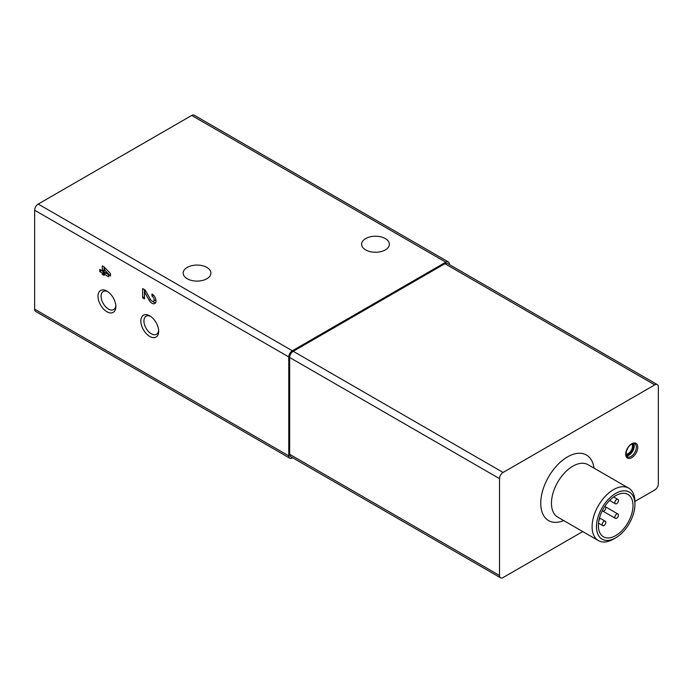 <?xml version="1.0" encoding="UTF-8"?>
<svg xmlns="http://www.w3.org/2000/svg" width="693" height="693" viewBox="0 0 693 693"><rect width="100%" height="100%" fill="white"/><g stroke="black" fill="none" stroke-linecap="round" stroke-linejoin="round"><path stroke-width="1.04" d="M449.376 264.587L449.376 264.232A5.05 2.911 120 0 0 448.336 261.919A5.05 2.911 120 0 0 445.807 262.171L292.342 350.779A5.05 2.911 120 0 0 288.773 356.956L288.773 455.864A5.05 2.911 120 0 0 289.813 458.177A5.05 2.911 120 0 0 292.342 457.926L292.645 457.752M448.336 261.919L194.213 115.203A5.05 2.911 120 0 0 191.692 115.454L38.219 204.063A5.05 2.911 120 0 0 34.65 210.239L34.65 309.156A5.05 2.911 120 0 0 35.698 311.46L289.813 458.177M365.687 249.904A13.877 8.013 0 0 0 380.812 251.646A13.877 8.013 0 0 0 389.379 244.239A13.877 8.013 0 0 0 375.502 236.226A13.877 8.013 0 0 0 361.616 244.239A13.877 8.013 0 0 0 365.687 249.904M187.231 278.759A13.877 8.013 0 0 0 202.356 280.492A13.877 8.013 0 0 0 210.923 273.094A13.877 8.013 0 0 0 197.046 265.072A13.877 8.013 0 0 0 183.16 273.094A13.877 8.013 0 0 0 187.231 278.759M104.071 266.909L102.287 265.878L102.287 270.824L99.783 269.378L99.783 271.647L102.287 273.094L102.287 274.324L104.071 275.355L104.071 274.125L108.706 276.793L108.532 274.428L104.071 271.855L104.071 269.378L110.49 276.091L110.49 273.614L104.071 266.909L104.071 269.378L105.596 268.503M151.984 293.953L151.984 296.119A3.032 1.75 -120 0 1 153.959 298.787A3.032 1.75 -120 0 1 153.499 301.212A3.032 1.75 -120 0 1 150.433 299.402L145.201 290.038L142.619 288.548L142.619 297.817L144.49 298.9L144.49 291.9L149.073 300.112A5.683 3.274 -120 0 0 154.825 303.508A5.683 3.274 -120 0 0 155.691 298.96A5.683 3.274 -120 0 0 151.984 293.953M106.921 311.729A12.621 7.285 -120 0 0 115.844 306.575A12.621 7.285 -120 0 0 106.921 291.121A12.621 7.285 -120 0 0 97.999 296.275A12.621 7.285 -120 0 0 106.921 311.729M149.757 336.451A12.621 7.285 -120 0 0 158.68 331.306A12.621 7.285 -120 0 0 149.757 315.852A12.621 7.285 -120 0 0 140.835 320.998A12.621 7.285 -120 0 0 149.757 336.451M634.918 501.437L654.781 489.968A5.05 2.911 120 0 0 658.35 483.792L658.35 386.937A5.05 2.911 120 0 0 657.302 384.624L447.444 263.461A5.05 2.911 120 0 0 444.915 263.712L293.234 351.29A5.05 2.911 120 0 0 289.665 357.475L289.665 454.322A5.05 2.911 120 0 0 290.705 456.635L500.571 577.797A5.05 2.911 120 0 0 503.092 577.546L582.735 531.566M150.563 316.354A10.43 6.02 -120 0 0 146.084 316.225A10.43 6.02 -120 0 0 144.482 324.584A10.43 6.02 -120 0 0 151.299 333.775A10.43 6.02 -120 0 0 156.514 334.295A10.43 6.02 -120 0 0 158.636 330.344M107.736 291.632A10.43 6.02 -120 0 0 103.257 291.493A10.43 6.02 -120 0 0 101.654 299.861A10.43 6.02 -120 0 0 108.472 309.052A10.43 6.02 -120 0 0 113.687 309.572A10.43 6.02 -120 0 0 115.809 305.622M657.302 384.624A5.05 2.911 120 0 0 654.781 384.875L503.092 472.453A5.05 2.911 120 0 0 499.523 478.638L499.523 575.485A5.05 2.911 120 0 0 500.571 577.797M598.865 520.703A2.521 1.455 120 0 0 599.402 518.312M598.388 525.615A24.48 14.137 -60 0 1 609.078 500.978A24.48 14.137 -60 0 1 627.936 494.421A24.48 14.137 -60 0 1 627.936 522.687A24.48 14.137 -60 0 1 603.456 536.824A24.48 14.137 -60 0 1 598.388 525.615M596.474 526.723A27.192 15.696 -60 0 1 615.696 493.425A27.192 15.696 -60 0 1 634.927 504.521A27.192 15.696 -60 0 1 615.696 537.82A27.192 15.696 -60 0 1 596.474 526.723M615.696 537.82L613.513 539.085A30.284 17.481 -60 0 1 598.371 540.583A30.284 17.481 -60 0 1 592.099 526.723A30.284 17.481 -60 0 1 605.318 496.249A30.284 17.481 -60 0 1 628.655 488.132A30.284 17.481 -60 0 1 634.927 501.992L634.927 504.521M602.252 524.488A2.521 1.455 120 0 0 602.771 525.649A2.521 1.455 120 0 0 605.301 524.185A2.521 1.455 120 0 0 605.301 521.275A2.521 1.455 120 0 0 603.352 521.95A2.521 1.455 120 0 0 602.252 524.488M602.364 510.576A2.521 1.455 120 0 0 602.771 511.079A2.521 1.455 120 0 0 605.301 509.615A2.521 1.455 120 0 0 605.301 506.704A2.521 1.455 120 0 0 604.66 506.6M614.873 517.203A2.521 1.455 120 0 0 615.393 518.364A2.521 1.455 120 0 0 617.913 516.9A2.521 1.455 120 0 0 617.913 513.989A2.521 1.455 120 0 0 615.973 514.665A2.521 1.455 120 0 0 614.873 517.203M614.873 502.633A2.521 1.455 120 0 0 615.393 503.794A2.521 1.455 120 0 0 617.913 502.33A2.521 1.455 120 0 0 617.913 499.419A2.521 1.455 120 0 0 615.973 500.095A2.521 1.455 120 0 0 614.873 502.633M152.59 301.316A5.683 3.274 -120 0 0 155.57 302.746M153.543 295.218L151.984 296.119M153.499 301.212L155.284 300.182A3.032 1.75 -120 0 0 155.821 299.445M144.404 289.579L144.404 296.786L142.619 297.817M145.816 291.129L144.49 291.9M104.071 269.794L102.287 270.824M101.568 270.409L99.783 271.647M101.568 270.616L104.071 272.063L102.287 273.094M104.071 272.063L104.071 273.293L102.287 274.324M104.071 273.293L104.782 273.709M108.55 274.645L105.856 273.094L104.071 274.125M445.807 262.171L191.692 115.454M292.342 350.779L38.219 204.063M288.773 356.956L34.65 210.239M288.773 455.864L34.65 309.156M444.915 263.712L654.781 384.875M293.234 351.29L503.092 472.453M289.665 357.475L499.523 478.638M289.665 454.322L499.523 575.485M563.73 520.59A37.855 21.855 -60 0 1 540.748 503.257A37.855 21.855 -60 0 1 565.618 458.073A37.855 21.855 -60 0 1 594.014 468.139M631.756 443.754A8.533 4.929 120 0 0 626.533 457.215A8.533 4.929 120 0 0 636.98 451.178A8.533 4.929 120 0 0 631.756 443.754M626.039 454.175A6.055 3.5 120 0 0 631.219 450.407A6.055 3.5 120 0 0 631.895 444.031M626.108 454.825A6.558 3.786 120 0 0 631.825 450.753A6.558 3.786 120 0 0 632.492 443.763M626.212 455.266A7.017 4.054 120 0 0 632.059 450.883A7.017 4.054 120 0 0 632.926 443.633M626.472 455.933A7.519 4.34 120 0 0 632.666 451.238A7.519 4.34 120 0 0 633.636 443.529M627.286 456.817A7.519 4.34 120 0 0 634.805 452.477A7.519 4.34 120 0 0 634.805 443.789C634.71 443.286 633.619 443.433 631.548 444.213C626.359 446.716 624.636 456.791 627.286 456.817M598.371 540.583L557.726 517.125A30.284 17.481 -60 0 1 551.455 503.257A30.284 17.481 -60 0 1 564.674 472.782A30.284 17.481 -60 0 1 588.01 464.665L628.655 488.132M150.398 299.341L149.073 300.112M598.509 523.189L602.771 525.649M599.497 517.931L605.301 521.275M615.393 518.364L602.771 511.079M604.79 506.41L617.913 513.989M609.597 500.441L615.393 503.794M613.651 496.959L617.913 499.419"/></g></svg>
